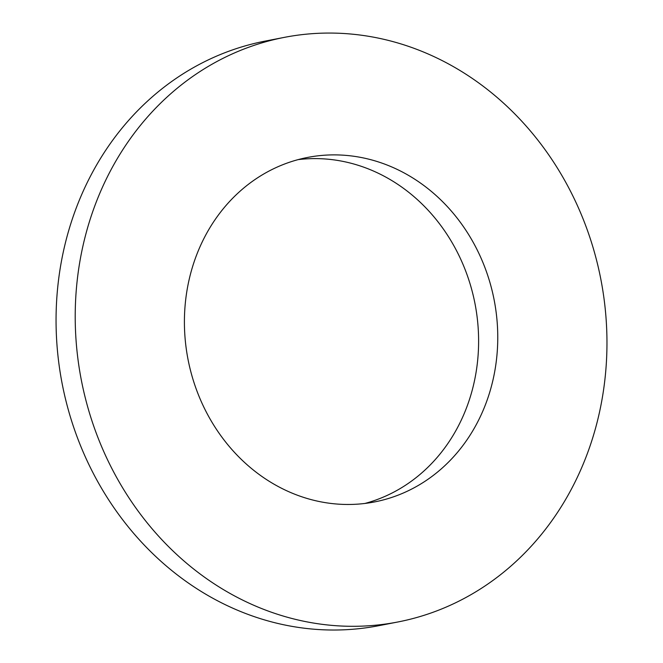 <?xml version="1.0" encoding="UTF-8"?>
<svg xmlns="http://www.w3.org/2000/svg" width="663" height="663" viewBox="0 0 663 663"><rect width="100%" height="100%" fill="white"/><g stroke="black" fill="none" stroke-linecap="round" stroke-linejoin="round"><path stroke-width="0.99" d="M95.754 203.342A297.77 264.603 -101 0 1 284.319 37.377A297.77 264.603 -101 0 1 600.835 279.239A297.77 264.603 -101 0 1 397.858 621.985A297.77 264.603 -101 0 1 136.901 509.399A297.77 264.603 -101 0 1 95.754 203.342M397.858 621.985L378.706 625.706A297.77 264.603 -101 0 1 117.749 513.121A297.77 264.603 -101 0 1 76.601 207.063A297.77 264.603 -101 0 1 265.167 41.098L284.319 37.377M196.513 255.23A175.471 155.929 -101 0 1 307.632 157.429A175.471 155.929 -101 0 1 494.15 299.958A175.471 155.929 -101 0 1 374.537 501.932A175.471 155.929 -101 0 1 220.762 435.583A175.471 155.929 -101 0 1 196.513 255.23M298.126 159.626A175.471 155.929 -101 0 1 474.998 303.671A175.471 155.929 -101 0 1 364.899 503.457"/></g></svg>
